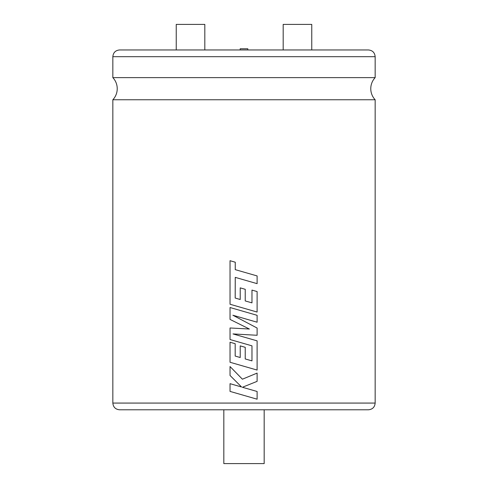 <?xml version="1.0" encoding="UTF-8"?>
<svg xmlns="http://www.w3.org/2000/svg" width="488" height="488" viewBox="0 0 488 488"><rect width="100%" height="100%" fill="white"/><g stroke="black" fill="none" stroke-linecap="round" stroke-linejoin="round"><path stroke-width="0.73" d="M375.156 99.759L112.844 99.759A16.153 16.153 0 0 0 112.844 77.629L375.156 77.629A16.153 16.153 0 0 0 375.156 99.759L375.156 403.07C374.754 407.151 372.515 409.395 368.428 409.792L119.572 409.792L223.821 409.792L223.821 463.6L264.179 463.6L264.179 409.792L368.428 409.792M240.181 49.959L240.181 48.782L247.819 48.782L247.819 49.959M297.473 49.959L311.765 49.959L311.765 24.4L283.18 24.4L283.18 49.959M244 49.959L368.428 49.959C372.515 50.355 374.754 52.6 375.156 56.681L112.844 56.681C113.246 52.6 115.485 50.355 119.572 49.959L244 49.959M176.235 49.959L176.235 24.4L204.82 24.4L204.82 49.959M244 279.88L257.115 283.656L257.115 275.933L235.259 269.644L235.259 262.215L230.037 260.714L230.037 304.25L257.109 312.052L257.115 291.562L251.973 290.098L251.967 302.859L245.232 300.937L245.232 289.299L240.218 287.871L240.218 299.51L235.185 298.04L235.259 277.367L257.115 283.656M244 318.432L257.115 322.208L257.115 315.315L230.037 307.519L230.037 319.414L249.386 329.022L230.037 327.979L230.037 339.526L251.967 345.84L251.967 360.876L245.232 358.954L245.232 347.316L244 346.962L240.218 345.882L240.218 357.521L235.179 356.057L235.179 343.698L230.037 342.234L230.037 362.267L257.109 370.075L257.115 340.856L233.002 333.926L257.115 335.274L257.115 328.046L232.886 315.242L257.115 322.208M257.109 373.1L242.408 379.2L230.037 366.543L230.037 375.467L241.578 386.996L230.037 383.678L230.037 391.4L257.115 399.196L257.115 391.486L242.408 387.265L257.115 381.354L257.115 373.1L244 378.542M244 387.716L242.408 387.265L244 386.624M242.408 379.2L230.037 366.543M241.578 386.996L230.037 383.678M244 395.42L257.115 399.196M244 328.729L230.037 327.979M244 343.546L251.973 345.84L251.973 360.876M244 346.962L240.218 345.882M240.218 357.521L235.179 356.057L235.179 343.698L230.037 342.234M244 366.293L257.115 370.075M244 337.086L232.996 333.926M244 334.542L257.115 335.274M244 321.116L232.886 315.242M244 311.539L230.037 307.519M244 326.35L249.386 329.022M244 272.158L235.253 269.644L235.253 262.215L230.037 260.714M244 308.27L257.115 312.052M251.967 290.098L251.973 302.859M244 288.951L240.218 287.871M240.218 299.51L235.179 298.04L235.253 277.367M112.844 99.759L112.844 403.07L375.156 403.07M375.156 56.681L375.156 77.629M112.844 403.07C113.246 407.151 115.485 409.395 119.572 409.792M112.844 56.681L112.844 77.629"/></g></svg>
